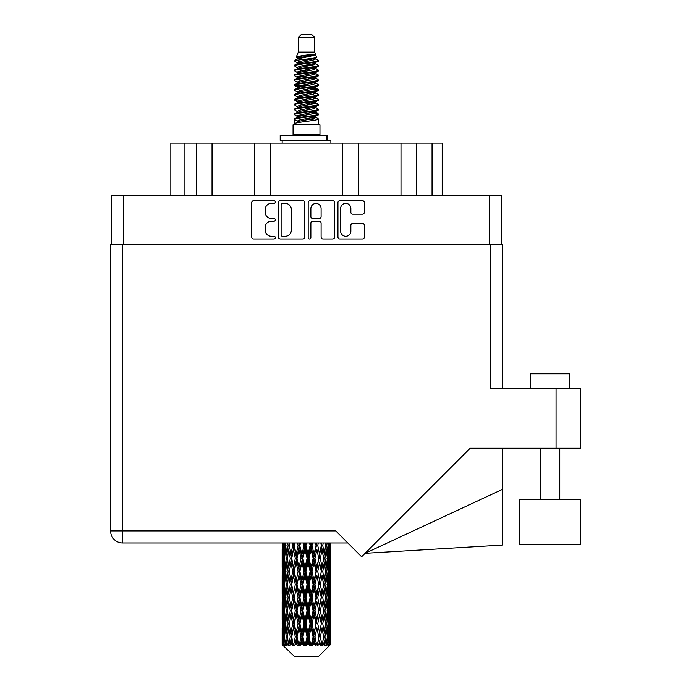 <?xml version="1.0" encoding="UTF-8"?>
<svg xmlns="http://www.w3.org/2000/svg" width="691" height="691" viewBox="0 0 691 691"><rect width="100%" height="100%" fill="white"/><g stroke="black" fill="none" stroke-linecap="round" stroke-linejoin="round"><path stroke-width="1.04" d="M340.62 231.191A5.122 5.122 0 0 0 345.742 236.313A5.122 5.122 0 0 0 350.855 231.191L350.855 225.404A1.918 1.918 0 0 1 352.773 223.487L362.438 223.487A1.918 1.918 0 0 1 364.347 225.404L364.347 237.073A1.918 1.918 0 0 1 362.438 238.991L339.851 238.991A1.918 1.918 0 0 1 337.942 237.073L337.942 202.627A1.918 1.918 0 0 1 339.851 200.718L362.438 200.718A1.918 1.918 0 0 1 364.347 202.627L364.347 212.292A1.918 1.918 0 0 1 362.438 214.21L352.773 214.21A1.918 1.918 0 0 1 350.855 212.292L350.855 208.518A5.122 5.122 0 0 0 345.742 203.396A5.122 5.122 0 0 0 340.62 208.518L340.62 231.191M309.525 238.991A1.339 1.339 0 0 0 310.864 237.652L310.864 223.107A1.918 1.918 0 0 1 312.773 221.189L319.19 221.189A1.918 1.918 0 0 1 321.099 223.107L321.099 237.073A1.918 1.918 0 0 0 323.017 238.991L332.682 238.991A1.918 1.918 0 0 0 334.591 237.073L334.591 202.627A1.918 1.918 0 0 0 332.682 200.718L310.095 200.718A1.918 1.918 0 0 0 308.186 202.627L308.186 237.652A1.339 1.339 0 0 0 309.525 238.991M304.835 237.073L304.835 202.627A1.918 1.918 0 0 0 302.917 200.718L280.339 200.718A1.918 1.918 0 0 0 278.43 202.627L278.43 237.073A1.918 1.918 0 0 0 280.339 238.991L302.917 238.991A1.918 1.918 0 0 0 304.835 237.073M111.553 244.709L111.553 195.579L501.459 195.579L501.459 244.709M271.347 203.396L273.981 203.396A1.339 1.339 0 0 0 275.32 202.057A1.339 1.339 0 0 0 273.981 200.718L253.649 200.718A1.918 1.918 0 0 0 251.731 202.627L251.731 237.073A1.918 1.918 0 0 0 253.649 238.991L273.981 238.991A1.339 1.339 0 0 0 275.32 237.652A1.339 1.339 0 0 0 273.981 236.313L271.347 236.313A6.124 6.124 0 0 1 265.223 230.189L265.223 227.313A6.124 6.124 0 0 1 271.347 221.189L273.981 221.189A1.339 1.339 0 0 0 275.32 219.85A1.339 1.339 0 0 0 273.981 218.511L271.347 218.511A6.124 6.124 0 0 1 265.223 212.387L265.223 209.52A6.124 6.124 0 0 1 271.347 203.396M184.082 195.579L184.082 143.141L442.197 143.141L442.197 195.579M196.287 195.579L196.287 143.141M170.824 195.579L170.824 143.141L184.082 143.141M416.733 195.579L416.733 143.141M400.987 195.579L400.987 143.141M358.249 195.579L358.249 143.141M342.494 195.579L342.494 143.141M270.518 195.579L270.518 143.141M254.772 195.579L254.772 143.141M212.033 195.579L212.033 143.141M282.446 203.396A1.339 1.339 0 0 0 281.107 204.735L281.107 234.966A1.339 1.339 0 0 0 282.446 236.313L285.219 236.313A6.124 6.124 0 0 0 291.343 230.189L291.343 209.52A6.124 6.124 0 0 0 285.219 203.396L282.446 203.396M321.099 208.613A5.122 5.122 0 0 0 315.986 203.491A5.122 5.122 0 0 0 310.864 208.613L310.864 216.603A1.918 1.918 0 0 0 312.773 218.511L319.19 218.511A1.918 1.918 0 0 0 321.099 216.603L321.099 208.613M298.322 37.478L314.699 37.478L311.771 34.55L301.241 34.55L298.322 37.478L298.322 52.093L296.249 57.103L297.959 58.294M314.699 37.478L314.699 52.093L298.322 52.093M319.959 124.812L293.062 124.812L293.062 134.564L319.959 134.564L319.959 124.812M296.275 134.564L296.275 135.54M316.746 134.564L316.746 135.54M314.992 54.667L299.963 57.69L294.945 60.238C294.807 58.562 311.753 56.748 314.992 54.667L309.896 54.667C302.373 55.522 297.821 56.334 296.249 57.103M294.945 60.238L294.919 61.378L297.959 63.175M314.699 52.093L316.564 57.422L313.049 58.908L299.963 61.344L297.26 62.561L297.64 63.002M316.772 57.103C317.774 58.519 294.202 59.815 294.616 61.041M318.067 60.238L318.404 61.041L317.497 61.041L318.067 60.238L315.381 58.467L315.761 58.908L313.049 60.126L297.64 63.339L294.616 65.299L294.919 66.258L297.64 67.882M313.066 112.512L318.404 114.041C319.138 115.665 293.882 117.289 294.616 118.912L294.616 119.526L297.26 121.046L297.26 122.048M315.061 111.907L315.761 112.521L313.049 113.739L299.963 116.174L294.616 118.912M318.404 114.041L318.102 114.991L313.049 117.392L299.963 119.828L297.26 121.046M318.404 114.654C319.138 116.278 293.882 117.902 294.616 119.526L294.616 124.812M318.404 118.912C319.138 120.536 293.882 122.169 294.616 123.793L299.963 121.046L313.049 118.61L315.761 117.392L315.381 116.952L318.404 118.912L318.404 124.812M317.497 61.041C313.36 62.458 293.891 63.883 294.616 65.299M294.616 65.913C293.882 64.289 319.138 62.665 318.404 61.041L313.049 63.779L299.963 66.215L297.26 67.433L297.26 68.651M313.066 62.561L318.404 65.299C319.138 66.923 293.882 68.556 294.616 70.18L294.919 71.13L297.959 72.918M315.381 63.339L315.761 63.779L313.049 64.997L299.963 67.433L294.616 70.18M318.404 65.299L318.102 66.258L315.381 67.882L299.963 71.087L297.26 72.313L297.64 72.754M318.404 65.913C319.138 67.537 293.882 69.16 294.616 70.784M315.381 68.21L318.404 70.18C319.138 71.804 293.882 73.427 294.616 75.051L294.919 76.001L297.959 77.789M315.761 67.433L315.761 68.651L313.049 69.869L299.963 72.313L294.616 75.051M318.404 70.18L318.102 71.13L315.381 72.754L299.963 75.967L297.26 77.185L297.64 77.625M318.404 70.784C319.138 72.408 293.882 74.032 294.616 75.656M315.761 72.313L315.761 73.531L318.404 75.051C319.138 76.675 293.882 78.299 294.616 79.923L294.919 80.873L297.64 82.497M315.761 73.531L313.049 74.749L299.963 77.185L294.616 79.923M318.404 75.051L318.102 76.001L315.381 77.625L299.963 80.838L297.26 82.056L297.26 83.274M318.404 75.656C319.138 77.28 293.882 78.912 294.616 80.536M315.061 77.789L318.404 79.923C319.138 81.547 293.882 83.17 294.616 84.794L294.919 85.753L297.959 87.541M315.381 77.962L315.761 78.403L313.049 79.62L299.963 82.056L294.616 84.794M318.404 79.923L318.102 80.873L315.381 82.497L299.963 85.71L297.26 86.928L297.64 87.377M318.404 80.536C319.138 82.16 293.882 83.784 294.616 85.408M315.381 82.834L318.404 84.794C319.138 86.418 293.882 88.051 294.616 89.675L294.919 90.625L297.959 92.413M315.761 82.056L315.761 83.274L313.049 84.492L299.963 86.928L294.616 89.675M318.404 84.794L318.102 85.753L315.381 87.377L299.963 90.59L297.26 91.808L297.64 92.248M318.404 85.408C319.138 87.031 293.882 88.655 294.616 90.279M315.061 87.541L318.404 89.675C319.138 91.298 293.882 92.922 294.616 94.546L294.919 95.496L297.64 97.12M315.381 87.705L315.761 88.146L313.049 89.364L299.963 91.808L294.616 94.546M318.404 89.675L318.102 90.625L315.381 92.248L299.963 95.462L297.26 96.68L297.26 97.897M318.404 90.279C319.138 91.903 293.882 93.527 294.616 95.159M315.381 92.577L318.404 94.546C319.138 96.17 293.882 97.794 294.616 99.418L294.919 100.368L299.954 101.551M315.761 91.808L315.761 93.026L313.049 94.244L299.963 96.68L294.616 99.418M318.404 94.546L318.102 95.496L315.381 97.12L299.963 100.333L297.26 101.551L297.959 102.164M318.404 95.159C319.138 96.783 293.882 98.407 294.616 100.031M315.061 97.284L318.404 99.418C319.138 101.041 293.882 102.665 294.616 104.289L294.919 105.248L297.64 106.872M315.381 97.457L315.761 97.897L313.049 99.115L299.963 101.551L294.616 104.289M318.404 99.418L318.102 100.368L315.381 101.992L299.963 105.205L297.26 106.423L297.26 107.641M318.404 100.031C319.138 101.655 293.882 103.279 294.616 104.902M313.066 101.551L318.404 104.289C319.138 105.922 293.882 107.546 294.616 109.169L294.919 110.119L297.64 111.743M315.381 102.328L315.761 102.769L313.049 103.987L299.963 106.423L294.616 109.169M318.404 104.289L318.102 105.248L315.381 106.872L299.963 110.085L297.26 111.303L297.26 112.521M318.404 104.902C319.138 106.526 293.882 108.15 294.616 109.774M315.381 107.2L318.404 109.169C319.138 110.793 293.882 112.417 294.616 114.041L294.919 114.991L297.959 116.779M315.761 106.423L315.761 107.641L313.049 108.858L299.963 111.303L294.616 114.041M318.404 109.169L318.102 110.119L315.381 111.743L299.963 114.956L297.26 116.174L297.64 116.615M318.404 109.774C319.138 111.398 293.882 113.03 294.616 114.654M298.555 61.724L301.63 62.207M297.571 62.155L299.954 62.561M311.382 64.133L314.465 64.617M298.555 71.475L301.63 71.959M313.066 73.522L315.45 73.928M297.571 71.907L299.954 72.313M311.382 73.877L314.465 74.36M298.555 76.347L301.63 76.831M313.066 78.403L315.45 78.8M297.571 76.779L299.954 77.185M294.858 85.105L301.63 86.582M313.066 88.146L315.45 88.552M297.571 86.53L299.954 86.936M311.382 88.5L318.162 89.977M313.066 97.897L315.45 98.295M298.555 100.713L301.63 101.197M313.066 102.769L315.45 103.175M311.382 103.123L314.465 103.607M311.382 112.866L314.465 113.35M298.555 115.337L301.63 115.82M308.877 116.779L315.45 117.79M297.571 115.768L299.954 116.174M311.382 117.746L314.465 118.23M330.808 640.652L330.652 644.755L330.333 636.852L330.687 627.877L330.721 644.755M330.877 614.817L330.877 632.783L330.859 610.74L330.687 619.706L330.333 610.74L330.687 601.749L330.859 610.74M330.859 584.612L330.687 593.595L330.333 584.612L330.687 575.62L330.877 606.655L330.79 597.663L329.719 597.663M330.877 562.56L330.877 580.526L330.859 558.483L330.687 567.475L330.333 558.483L330.687 549.509L330.859 558.483L330.834 542.988M330.877 542.988L330.877 554.407M282.576 542.988L282.213 567.752M318.568 656.45L330.324 644.755L318.568 656.45L294.452 656.45L282.239 644.755L282.334 640.928L282.455 644.755L283.638 645.731L282.844 644.755L282.472 636.852L282.904 627.877L283.517 636.852L282.844 644.755M290.255 584.612L288.743 593.595L287.37 584.612L288.743 575.62L290.255 584.612L291.593 584.612L290.98 588.697L292.656 597.663L290.98 606.655L289.417 597.663L291.593 584.612L289.417 571.552L290.98 562.56L292.656 571.552L290.98 580.526L289.97 574.817M290.255 610.74L288.743 619.706L287.37 610.74L288.743 601.749L290.255 610.74L291.593 610.74L289.97 620.527L290.98 614.817L292.656 623.792L290.98 632.783L289.417 623.792L291.593 610.74L289.97 600.928M282.161 545.424L282.187 542.988M282.688 545.424L283.854 545.424M282.593 555.469L282.334 554.407M282.23 558.483L283.301 558.483M282.161 571.552L282.334 562.56L282.688 571.552L282.334 580.526L282.161 571.552L282.161 597.663L282.334 588.697L282.688 597.663L282.334 606.655L282.161 597.663M282.472 558.483L282.904 549.509L283.517 558.483L282.904 567.475L282.472 558.483M284.459 542.988L283.854 554.407L283.336 542.988M285.772 544.258L285.513 542.988M284.709 545.424L286.005 545.424M284.39 556.756L283.854 554.407M283.327 547.764L282.904 549.509M283.517 558.483L284.761 558.483M283.327 569.22L282.904 567.475M282.593 561.489L282.334 562.56M282.688 571.552L283.854 571.552M282.23 584.612L283.301 584.612M282.593 581.597L282.334 580.526M282.472 584.612L282.904 575.62L283.517 584.612L282.904 593.595L282.472 584.612M283.163 571.552L283.854 562.56L284.709 571.552L283.854 580.526L283.163 571.552M284.217 558.483L285.158 549.509L286.247 558.483L285.158 567.475L284.217 558.483M287.732 542.988L288.104 545.424L286.791 554.407L285.633 545.424L285.936 542.988M289.434 545.294L289.045 542.988M288.104 545.424L289.46 545.424L288.743 549.509L290.255 558.483L288.743 567.475L287.37 558.483L288.743 549.509M286.247 558.483L287.586 558.483L286.791 554.407M285.772 546.598L285.158 549.509M285.772 570.386L285.158 567.475M284.39 560.202L283.854 562.56M284.709 571.552L286.005 571.552M284.39 582.884L283.854 580.526M283.327 573.884L282.904 575.62M283.517 584.612L284.761 584.612M282.593 587.626L282.334 588.697M282.688 597.663L283.854 597.663M283.327 595.34L282.904 593.595M282.213 601.464L282.161 623.792L282.334 614.817L282.688 623.792L282.334 632.783L282.161 623.792M282.23 610.74L283.301 610.74M282.593 607.726L282.334 606.655M283.163 597.663L283.854 588.697L284.709 597.663L283.854 606.655L283.163 597.663M284.217 584.612L285.158 575.62L286.247 584.612L285.158 593.595L284.217 584.612M285.633 571.552L286.791 562.56L288.104 571.552L286.791 580.526L285.633 571.552M292.189 542.988L292.656 545.424L290.98 554.407L289.417 545.424L289.823 542.988M292.656 545.424L293.977 545.424L293.511 542.988M297.545 542.988L298.071 545.424L296.137 554.407L293.666 542.988M290.255 558.483L291.593 558.483L289.97 548.697M291.723 558.483L293.45 549.509L295.273 558.483L293.45 567.475L290.98 554.407M288.104 571.552L289.46 571.552L288.743 567.475M287.586 558.483L286.791 562.56M286.247 584.612L287.586 584.612L286.791 580.526M285.772 572.718L285.158 575.62M285.772 596.497L285.158 593.595M284.39 586.339L283.854 588.697M284.709 597.663L286.005 597.663M282.472 610.74L282.904 601.749L283.517 610.74L282.904 619.706L282.472 610.74M283.327 599.995L282.904 601.749M283.517 610.74L284.761 610.74M284.39 609.013L283.854 606.655M282.593 613.746L282.334 614.817M282.688 623.792L283.854 623.792M283.327 621.459L282.904 619.706M282.213 627.601L282.239 644.755M282.23 636.852L283.301 636.852M282.593 633.854L282.334 632.783M284.217 610.74L285.158 601.749L286.247 610.74L285.158 619.706L284.217 610.74M285.633 597.663L286.791 588.697L288.104 597.663L286.791 606.655L285.633 597.663M294.271 545.424L294.763 542.988M298.071 545.424L299.281 545.424L298.762 542.988M303.461 542.988L304.023 545.424L301.941 554.407L299.108 542.988M295.273 558.483L296.551 558.483L293.977 545.424L293.45 549.509M297.009 558.483L298.978 549.509L301.008 558.483L298.978 567.475L297.009 558.483L296.551 558.483L296.137 554.407M292.656 571.552L293.977 571.552L291.593 558.483L290.98 562.56M294.271 571.552L296.137 562.56L298.071 571.552L296.137 580.526L293.45 567.475M291.723 584.612L290.98 580.526L291.593 584.612L293.977 571.552L293.45 575.62L295.273 584.612L293.45 593.595L291.723 584.612L293.45 575.62M289.46 571.552L288.743 575.62M288.104 597.663L289.46 597.663L288.743 593.595M287.586 584.612L286.791 588.697M286.247 610.74L287.586 610.74L286.791 606.655M285.772 598.838L285.158 601.749M283.163 623.792L283.854 614.817L284.709 623.792L283.854 632.783L283.163 623.792M284.39 612.468L283.854 614.817M284.709 623.792L286.005 623.792M285.772 622.626L285.158 619.706M283.327 626.124L282.904 627.877M283.517 636.852L284.761 636.852M284.39 635.133L283.854 632.783M329.806 644.755L330.652 644.755M282.593 639.866L282.334 640.928M285.633 623.792L286.791 614.817L288.104 623.792L286.791 632.783L285.633 623.792M299.894 545.424L300.447 542.988M282.973 644.755L284.105 645.731L283.535 644.755L283.854 640.928L284.2 644.755L285.573 645.731L284.217 636.852L285.158 627.877L286.247 636.852L285.279 644.755L286.48 645.731L286.791 640.928L287.335 644.755L288.821 645.731L287.37 636.852L288.743 627.877L290.255 636.852L288.924 644.755L290.116 645.731L290.98 640.928L291.68 644.755L293.191 645.731L291.723 636.852L293.45 627.877L295.273 636.852L293.666 644.755L294.781 645.731L296.137 640.928L296.949 644.755L298.391 645.731L298.737 644.755L297.009 636.852L298.978 627.877L301.008 636.852L299.22 644.755L300.179 645.731L301.069 644.755L301.941 640.928L302.822 644.755L304.1 645.731L304.722 644.755L302.883 636.852L304.981 627.877L307.08 636.852L305.232 644.755L305.983 645.731L307.141 644.755L308.039 640.928L308.929 644.755L309.965 645.731L310.829 644.755L308.989 636.852L311.08 627.877L313.127 636.852L311.321 644.755L311.814 645.731L313.187 644.755L314.042 640.928L314.889 644.755L315.606 645.731L316.651 644.755L314.941 636.852L316.884 627.877L318.75 636.852L317.316 645.731L318.801 644.755L319.57 640.928L320.684 645.731L321.842 644.755L320.365 636.852L322.041 627.877L323.604 636.852L322.136 645.731L323.647 644.755L324.278 640.928L324.865 645.731L326.074 644.755L324.917 636.852L326.221 627.877L327.387 636.852L325.971 645.731L327.422 644.755L327.862 640.928L327.897 645.731L329.071 644.755L328.311 636.852L329.166 627.877L329.857 636.852L329.262 644.755L328.588 645.731L329.875 644.755L330.117 640.928L330.324 644.755L329.875 644.755M282.455 644.755L294.452 656.45M328.277 644.755L327.422 644.755M324.874 644.755L323.647 644.755M320.313 644.755L318.801 644.755M317.117 644.755L316.651 644.755M314.889 644.755L313.187 644.755M311.321 644.755L310.829 644.755M308.929 644.755L307.141 644.755M305.232 644.755L304.722 644.755M302.822 644.755L301.069 644.755M299.22 644.755L298.737 644.755M296.949 644.755L295.333 644.755M293.666 644.755L293.234 644.755M291.68 644.755L290.298 644.755M287.335 644.755L286.281 644.755M284.2 644.755L283.535 644.755M304.023 545.424L305.042 545.424L304.498 542.988M309.568 542.988L310.129 545.424L308.039 554.407L305.932 545.424L305.042 545.424L305.007 542.988M301.008 558.483L302.122 558.483L299.281 545.424L298.978 549.509M302.883 558.483L304.981 549.509L307.08 558.483L304.981 567.475L302.883 558.483L302.122 558.483L301.941 554.407M298.071 571.552L299.281 571.552L296.551 558.483L296.137 562.56M299.894 571.552L301.941 562.56L304.023 571.552L301.941 580.526L299.894 571.552L299.281 571.552L298.978 567.475M295.273 584.612L296.551 584.612L293.977 571.552L299.799 542.988M297.009 584.612L298.978 575.62L301.008 584.612L298.978 593.595L297.009 584.612L296.551 584.612L296.137 580.526M292.656 597.663L293.977 597.663L291.593 584.612L289.97 594.407M294.271 597.663L296.137 588.697L298.071 597.663L296.137 606.655L293.45 593.595M291.723 610.74L293.45 601.749L295.273 610.74L293.45 619.706L290.98 606.655M289.46 597.663L288.743 601.749M288.104 623.792L289.46 623.792L288.743 619.706M287.586 610.74L286.791 614.817M285.772 624.966L285.158 627.877M286.247 636.852L287.586 636.852L286.791 632.783M284.39 638.579L283.854 640.928M305.932 545.424L306.502 542.988M310.129 545.424L310.89 545.424L310.354 542.988M315.485 542.988L316.012 545.424L314.042 554.407L312.012 545.424L310.89 545.424L311.002 542.988M307.08 558.483L307.979 558.483L305.042 545.424L304.981 549.509M308.989 558.483L311.08 549.509L313.127 558.483L311.08 567.475L308.989 558.483L307.979 558.483L308.039 554.407M304.023 571.552L305.042 571.552L302.122 558.483L301.941 562.56M305.932 571.552L308.039 562.56L310.129 571.552L308.039 580.526L305.932 571.552L305.042 571.552L304.981 567.475M301.008 584.612L302.122 584.612L299.281 571.552L298.978 575.62M302.883 584.612L304.981 575.62L307.08 584.612L304.981 593.595L302.883 584.612L302.122 584.612L301.941 580.526M298.071 597.663L299.281 597.663L296.551 584.612L296.137 588.697M299.894 597.663L301.941 588.697L304.023 597.663L301.941 606.655L299.894 597.663L299.281 597.663L298.978 593.595M295.273 610.74L296.551 610.74L293.977 597.663L293.45 601.749M297.009 610.74L298.978 601.749L301.008 610.74L298.978 619.706L297.009 610.74L296.551 610.74L296.137 606.655M292.656 623.792L293.977 623.792L291.593 610.74L305.586 542.988M294.271 623.792L296.137 614.817L298.071 623.792L296.137 632.783L293.45 619.706M290.255 636.852L291.593 636.852L289.97 627.065M291.723 636.852L290.98 632.783M289.46 623.792L288.743 627.877M287.586 636.852L286.791 640.928M312.012 545.424L312.565 542.988M316.012 545.424L316.469 545.424L315.968 542.988M320.84 542.988L321.298 545.424L319.57 554.407L317.739 545.424L316.469 545.424L316.711 542.988M313.127 558.483L313.74 558.483L310.89 545.424L311.08 549.509M314.941 558.483L316.884 549.509L318.75 558.483L316.884 567.475L314.941 558.483L313.74 558.483L314.042 554.407M310.129 571.552L310.89 571.552L307.979 558.483L308.039 562.56M312.012 571.552L314.042 562.56L316.012 571.552L314.042 580.526L312.012 571.552L310.89 571.552L311.08 567.475M307.08 584.612L307.979 584.612L305.042 571.552L304.981 575.62M308.989 584.612L311.08 575.62L313.127 584.612L311.08 593.595L308.989 584.612L307.979 584.612L308.039 580.526M304.023 597.663L305.042 597.663L302.122 584.612L301.941 588.697M305.932 597.663L308.039 588.697L310.129 597.663L308.039 606.655L305.932 597.663L305.042 597.663L304.981 593.595M301.008 610.74L302.122 610.74L299.281 597.663L298.978 601.749M302.883 610.74L304.981 601.749L307.08 610.74L304.981 619.706L302.883 610.74L302.122 610.74L301.941 606.655M298.071 623.792L299.281 623.792L296.551 610.74L296.137 614.817M299.894 623.792L301.941 614.817L304.023 623.792L301.941 632.783L299.894 623.792L299.281 623.792L298.978 619.706M295.273 636.852L296.551 636.852L293.977 623.792L293.45 627.877M297.009 636.852L296.551 636.852L296.137 632.783M293.191 645.731L291.593 636.852L290.98 640.928M317.739 545.424L318.249 542.988M321.298 545.424L320.995 542.988M325.288 542.988L325.651 545.424L324.278 554.407L322.766 545.424L321.419 545.424L321.781 542.988M318.75 558.483L316.884 549.509M320.365 558.483L322.041 549.509L323.604 558.483L322.041 567.475L320.365 558.483L319.043 558.483L319.57 554.407M316.012 571.552L316.469 571.552L313.74 558.483L314.042 562.56M317.739 571.552L319.57 562.56L321.298 571.552L319.57 580.526L317.739 571.552L316.469 571.552L316.884 567.475M313.127 584.612L313.74 584.612L310.89 571.552L311.08 575.62M314.941 584.612L316.884 575.62L318.75 584.612L316.884 593.595L314.941 584.612L313.74 584.612L314.042 580.526M310.129 597.663L310.89 597.663L307.979 584.612L308.039 588.697M312.012 597.663L314.042 588.697L316.012 597.663L314.042 606.655L312.012 597.663L310.89 597.663L311.08 593.595M307.08 610.74L307.979 610.74L305.042 597.663L304.981 601.749M308.989 610.74L311.08 601.749L313.127 610.74L311.08 619.706L308.989 610.74L307.979 610.74L308.039 606.655M304.023 623.792L305.042 623.792L302.122 610.74L301.941 614.817M305.932 623.792L308.039 614.817L310.129 623.792L308.039 632.783L305.932 623.792L305.042 623.792L304.981 619.706M301.008 636.852L302.122 636.852L299.281 623.792L298.978 627.877M302.883 636.852L302.122 636.852L301.941 632.783M298.391 645.731L296.551 636.852L296.137 640.928M322.766 545.424L323.189 542.988M325.556 544.784L325.893 542.988M323.051 555.218L321.419 545.424L323.051 555.218M324.917 558.483L326.221 549.509L327.387 558.483L326.221 567.475L324.917 558.483L323.561 558.483L324.278 554.407M321.298 571.552L319.57 562.56M322.766 571.552L324.278 562.56L325.651 571.552L324.278 580.526L322.766 571.552L321.419 571.552L322.041 567.475M318.75 584.612L316.884 575.62M320.365 584.612L322.041 575.62L323.604 584.612L322.041 593.595L320.365 584.612L319.043 584.612L319.57 580.526M316.012 597.663L316.469 597.663L313.74 584.612L314.042 588.697M317.739 597.663L319.57 588.697L321.298 597.663L319.57 606.655L317.739 597.663L316.469 597.663L316.884 593.595M313.127 610.74L313.74 610.74L310.89 597.663L311.08 601.749M314.941 610.74L316.884 601.749L318.75 610.74L316.884 619.706L314.941 610.74L313.74 610.74L314.042 606.655M310.129 623.792L310.89 623.792L307.979 610.74L308.039 614.817M312.012 623.792L314.042 614.817L316.012 623.792L314.042 632.783L312.012 623.792L310.89 623.792L311.08 619.706M307.08 636.852L307.979 636.852L305.042 623.792L304.981 627.877M308.989 636.852L307.979 636.852L308.039 632.783M304.1 645.731L302.122 636.852L301.941 640.928M328.562 542.988L327.862 554.407L326.774 545.424L327.085 542.988M328.631 543.696L328.786 542.988M326.774 545.424L325.435 545.424L326.221 549.509M327.24 557.309L327.862 554.407M326.774 571.552L327.862 562.56L328.795 571.552L327.862 580.526L326.774 571.552L325.435 571.552L326.221 567.475M323.561 558.483L324.278 562.56M323.051 581.338L322.041 575.62M324.917 584.612L326.221 575.62L327.387 584.612L326.221 593.595L324.917 584.612L323.561 584.612L324.278 580.526M321.298 597.663L319.57 588.697M322.766 597.663L324.278 588.697L325.651 597.663L324.278 606.655L322.766 597.663L321.419 597.663L322.041 593.595M318.75 610.74L316.884 601.749M320.365 610.74L322.041 601.749L323.604 610.74L322.041 619.706L320.365 610.74L319.043 610.74L319.57 606.655M316.012 623.792L316.469 623.792L313.74 610.74L314.042 614.817M317.739 623.792L319.57 614.817L321.298 623.792L319.57 632.783L317.739 623.792L316.469 623.792L316.884 619.706M313.127 636.852L313.74 636.852L310.89 623.792L311.08 627.877M314.941 636.852L313.74 636.852L314.042 632.783M309.965 645.731L307.979 636.852L308.039 640.928M328.311 558.483L329.166 549.509L329.857 558.483L329.166 567.475L328.311 558.483L327.007 558.483M330.445 542.988L330.117 554.407L329.685 542.988M329.503 545.424L328.26 545.424M329.693 556.151L330.117 554.407M328.631 547.151L329.166 549.509M328.631 569.825L329.166 567.475M327.24 559.65L327.862 562.56M327.24 583.437L327.862 580.526M325.435 571.552L326.221 575.62M326.774 597.663L327.862 588.697L328.795 597.663L327.862 606.655L326.774 597.663L325.435 597.663L326.221 593.595M323.561 584.612L324.278 588.697M323.051 607.475L322.041 601.749M324.917 610.74L326.221 601.749L327.387 610.74L326.221 619.706L324.917 610.74L323.561 610.74L324.278 606.655M321.298 623.792L319.57 614.817M322.766 623.792L324.278 614.817L325.651 623.792L324.278 632.783L322.766 623.792L321.419 623.792L322.041 619.706M318.75 636.852L316.884 627.877M320.365 636.852L319.043 636.852L319.57 632.783M315.606 645.731L313.74 636.852L314.042 640.928M328.311 584.612L329.166 575.62L329.857 584.612L329.166 593.595L328.311 584.612L327.007 584.612M329.503 571.552L330.117 562.56L330.117 580.526L329.503 571.552L328.26 571.552M330.79 545.424L329.719 545.424M330.419 548.438L330.687 549.509M330.333 558.483L329.166 558.483M330.419 568.546L330.687 567.475M329.693 560.816L330.117 562.56M329.693 582.271L330.117 580.526M328.631 573.28L329.166 575.62M328.631 595.944L329.166 593.595M327.24 585.778L327.862 588.697M327.24 609.574L327.862 606.655M325.435 597.663L326.221 601.749M326.774 623.792L327.862 614.817L328.795 623.792L327.862 632.783L326.774 623.792L325.435 623.792L326.221 619.706M323.561 610.74L324.278 614.817M323.051 633.595L322.041 627.877M324.917 636.852L323.561 636.852L324.278 632.783M320.684 645.731L319.57 640.928M328.311 610.74L329.166 601.749L329.857 610.74L329.166 619.706L328.311 610.74L327.007 610.74M329.503 597.663L330.117 588.697L330.117 606.655L329.503 597.663L328.26 597.663M330.79 571.552L329.719 571.552M330.419 574.558L330.687 575.62M330.333 584.612L329.166 584.612M330.419 594.666L330.687 593.595M329.693 586.944L330.117 588.697M329.693 608.408L330.117 606.655M328.631 599.391L329.166 601.749M328.631 622.064L329.166 619.706M327.24 611.906L327.862 614.817M327.24 635.685L327.862 632.783M325.435 623.792L326.221 627.877M323.561 636.852L324.278 640.928M329.503 623.792L330.117 614.817L330.117 632.783L329.503 623.792L328.26 623.792M330.419 600.678L330.687 601.749M330.333 610.74L329.166 610.74M330.419 620.777L330.687 619.706M329.693 613.072L330.117 614.817M329.693 634.528L330.117 632.783M328.631 625.519L329.166 627.877M328.311 636.852L327.007 636.852M327.24 638.018L327.862 640.928M330.79 623.792L329.719 623.792M330.859 636.852L330.877 632.783M330.419 626.806L330.687 627.877M330.333 636.852L329.166 636.852M329.693 639.184L330.117 640.928M309.896 54.667L299.963 56.472L297.26 57.69L297.64 58.13M315.45 101.154L315.381 101.992M306.51 118.61L314.465 120.208M302.969 70.482L306.51 71.087M297.64 116.952L297.26 117.392L297.26 116.174M306.51 64.997L310.052 65.61M315.45 86.53L315.761 88.146M306.51 103.987L310.052 104.6M302.969 85.105L306.51 85.71M297.64 102.328L297.26 102.769L297.26 101.551M313.066 116.174L315.381 116.952M322.136 645.731L323.051 640.116M317.316 645.731L323.051 614.005M311.814 645.731L323.051 587.877M305.983 645.731L316.469 597.663L323.051 561.748M300.179 645.731L313.74 584.612L321.842 542.988M294.781 645.731L316.962 542.988M290.116 645.731L296.551 610.74L311.434 542.988M289.97 568.287L294.444 542.988M280.192 140.411L280.192 135.54L327.465 135.54L327.465 140.411L280.192 140.411M330.877 143.141L330.877 140.411L327.465 140.411M282.144 140.411L282.144 143.141M530.507 388.394L530.507 373.771L569.505 373.771L569.505 388.394M580.414 499.515L519.589 499.515L519.589 544.353L580.414 544.353L580.414 499.515L580.414 544.353M490.351 244.709L490.351 388.394L580.414 388.394L580.414 448.243L470.156 448.243L361.626 556.773L335.748 530.904L122.67 530.904L122.67 244.709L502.435 244.709L502.435 388.394M347.841 542.988L122.67 542.988A12.084 12.084 0 0 1 110.586 530.904L110.586 244.709L122.67 244.709M110.586 244.709L110.586 273.956M580.414 388.394L580.414 448.243M502.435 489.383L502.435 545.078L365.073 553.327L502.435 489.383L502.435 448.243M489.375 195.579L489.375 244.709M123.646 195.579L123.646 244.709M432.056 195.579L432.056 143.141M326.791 140.411L326.791 135.54M556.048 448.243L556.048 388.394M122.67 542.988L122.67 530.904L110.586 530.904M282.144 549.509L282.144 567.475M282.144 575.62L282.144 593.595M282.144 601.749L282.144 619.706M282.144 627.877L282.144 644.755M297.26 57.69L297.26 58.908M315.761 62.561L315.761 63.779M297.26 77.185L297.26 78.403M297.26 86.928L297.26 88.146M315.761 101.551L315.761 102.769M315.761 111.303L315.761 112.521M315.381 112.072L318.102 113.695M294.919 100.368L297.64 101.992M315.761 57.69L315.761 58.908M297.26 62.561L297.26 63.779M297.26 72.313L297.26 73.531M315.761 77.185L315.761 78.403M297.26 91.808L297.26 93.026M315.761 96.68L315.761 97.897M315.761 116.174L315.761 117.392M559.753 499.515L559.753 448.243L559.753 499.515M540.258 499.515L540.258 448.243"/></g></svg>
